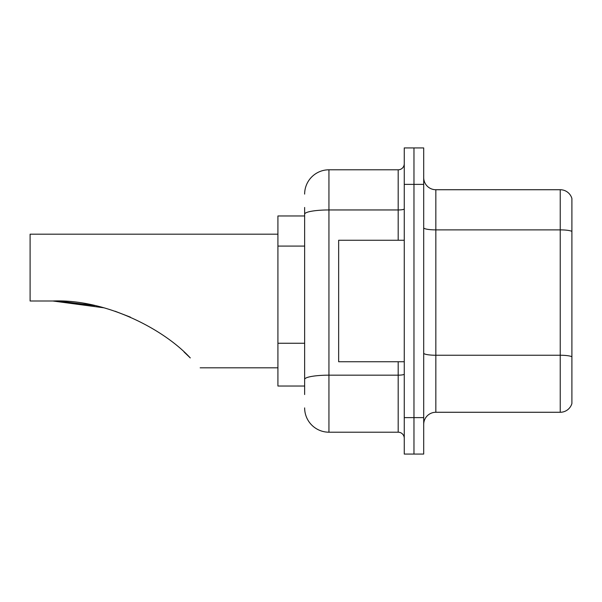 <?xml version="1.0" encoding="UTF-8"?>
<svg xmlns="http://www.w3.org/2000/svg" width="602" height="602" viewBox="0 0 602 602"><rect width="100%" height="100%" fill="white"/><g stroke="black" fill="none" stroke-linecap="round" stroke-linejoin="round"><path stroke-width="0.9" d="M304.642 237.579L304.642 207.464L304.642 215.967L277.921 215.967L277.921 386.032L304.642 386.032M304.642 394.536L304.642 207.464M404.258 417.622L404.258 454.066L413.973 454.066L413.973 417.622L413.973 454.066L423.695 454.066L423.695 417.622L413.973 417.622L413.973 184.378L413.973 417.622L404.258 417.622L404.258 184.378L413.973 184.378L413.973 147.934L413.973 184.378L423.695 184.378L423.695 417.622M423.695 184.378L423.695 147.934L404.258 147.934L404.258 184.378M304.642 194.1A24.298 24.298 0 0 1 328.94 169.802L328.94 432.198L398.185 432.198L398.185 361.742M328.94 169.802L398.185 169.802A6.073 6.073 0 0 0 404.258 163.729M304.642 383.609L304.642 351.764M404.258 438.271A6.073 6.073 0 0 0 398.185 432.198M328.94 432.198A24.298 24.298 0 0 1 304.642 407.9M423.695 424.425A12.145 12.145 0 0 1 435.84 412.272L560.236 412.272L560.236 189.728L435.84 189.728A12.145 12.145 0 0 1 423.695 177.575A12.145 12.145 0 0 0 435.84 189.728L435.84 412.272M571.9 198.472A12.145 12.145 0 0 0 560.236 189.728A12.145 12.145 0 0 1 571.9 198.472L571.9 403.528A12.145 12.145 0 0 1 560.236 412.272M53.676 301L92.813 305.154M115.05 311.219L130.408 317.149M184.084 351.997L190.285 357.927C203.318 370.96 203.318 370.96 190.285 357.927C163.007 328.383 104.748 298.87 52.848 301L30.1 301L30.1 234.186L277.921 234.186M94.845 305.59L58.943 301.098M184.867 352.712L189.231 356.881M103.74 307.78L52.848 301M404.258 240.258L338.655 240.258L338.655 361.742L404.258 361.742M304.642 246.083L277.921 246.083M304.642 343.26L277.921 343.26M404.258 374.113A6.073 1.053 0 0 1 398.185 375.166L328.94 375.166A24.298 4.222 180 0 0 304.642 379.388M304.642 214.177A24.298 4.222 180 0 1 328.94 209.955L398.185 209.955L398.185 169.802M398.185 240.258L398.185 209.955A6.073 1.053 0 0 0 404.258 208.902M571.9 231.394A12.145 2.107 180 0 0 560.236 229.881L435.84 229.881A12.145 2.107 0 0 1 423.695 227.767M571.9 356.768A12.145 2.107 180 0 0 560.236 355.248L435.84 355.248A12.145 2.107 -0 0 1 423.695 353.133M200.173 367.814L277.921 367.814"/></g></svg>
